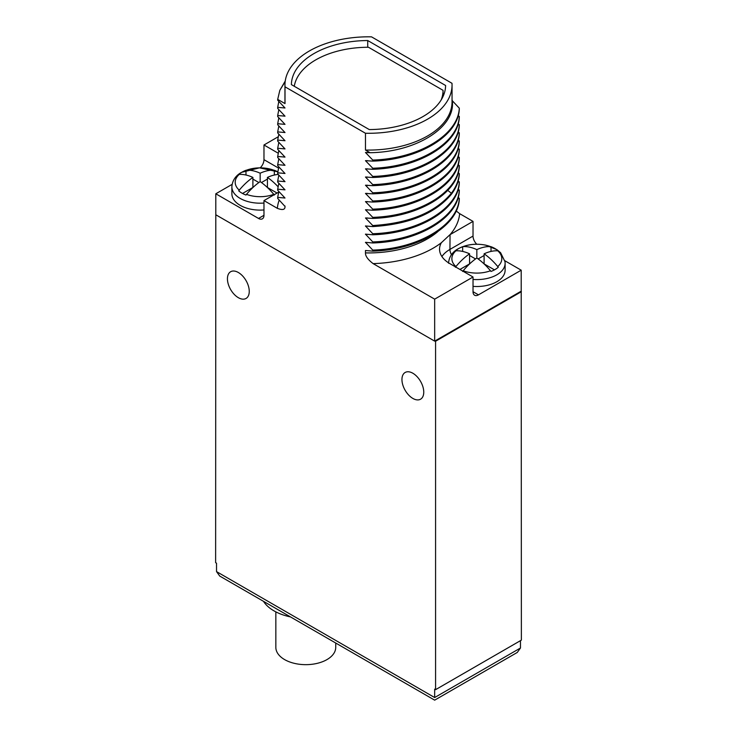 <?xml version="1.0" encoding="UTF-8"?>
<svg xmlns="http://www.w3.org/2000/svg" width="737" height="737" viewBox="0 0 737 737"><rect width="100%" height="100%" fill="white"/><g stroke="black" fill="none" stroke-linecap="round" stroke-linejoin="round"><path stroke-width="1.11" d="M372.765 226.591C409.007 224.334 435.217 213.564 451.385 194.282C456.102 188.046 458.736 181.523 459.298 174.715L459.298 173.665C458.736 180.473 456.102 186.995 451.385 193.232C435.217 212.514 409.007 223.283 372.765 225.55L372.765 226.591L365.469 225.955L372.765 233.73L372.765 234.781L365.469 234.136L372.765 241.92L372.765 242.97L365.469 242.326L372.765 250.101L372.765 251.151L365.469 250.506L365.469 252.902A83.548 48.237 0 0 0 437.916 231.538M367.505 217.968L365.469 217.977L372.765 225.55M452.048 100.131L452.186 100.204C456.498 126.377 417.455 152.052 370.075 152.716L365.469 150.053L365.469 133.259A83.548 48.237 0 0 0 452.048 85.059A83.548 48.237 0 0 0 451.993 83.299L371.531 36.85A83.548 48.237 0 0 0 284.952 85.059A83.548 48.237 0 0 0 285.007 86.809L285.007 103.595L277.702 99.384L279.83 90.319L285.164 81.604M370.075 152.716L365.469 152.485L372.765 160.058L372.765 161.108L365.469 160.675L372.765 168.239L372.765 169.289L365.469 168.856L372.765 176.429L372.765 177.479L365.469 177.046L372.765 184.619L372.765 185.669L365.469 185.227L372.765 192.799L372.765 193.849L365.469 193.416L372.765 200.989L372.765 202.039L365.469 201.606L372.765 209.17L372.765 210.22L365.469 209.787L372.765 217.36L372.765 218.41L365.469 217.977M232.109 184.37L215.803 193.785L215.803 214.771L434.664 341.13L434.664 299.148L373.115 263.616C367.855 259.571 365.303 256.006 365.469 252.902M215.803 193.785L258.521 218.447A7.711 4.45 60 0 0 262.381 218.825A7.711 4.45 60 0 0 263.975 215.296L263.975 200.602L277.352 208.331C282.621 210.358 285.164 209.732 285.007 206.452L277.702 198.437L277.702 197.387L285.007 198.032L277.702 190.247L277.702 189.197L285.007 189.842L277.702 182.067L277.702 181.016L285.007 181.661L277.702 173.877L277.702 172.827L285.007 173.471L277.702 165.696L277.702 164.646L285.007 165.291L277.702 157.506L277.702 156.456L285.007 157.101L277.702 149.316L277.702 148.275L285.007 148.911L277.702 141.135L277.702 140.085L285.007 140.73L277.702 132.946L277.702 131.895L285.007 132.54L277.702 124.765L277.702 123.715L285.007 124.36L277.702 116.575L277.702 115.525L285.007 116.17L277.702 108.394L277.702 107.344L285.007 107.989L277.702 100.204L277.702 99.384M285.007 86.809L365.469 133.259M452.048 85.059L452.048 101.844A83.548 48.237 180 0 1 365.469 150.053M367.726 40.535A77.118 44.524 0 0 0 291.382 84.608L369.274 129.574A77.118 44.524 0 0 0 445.618 85.501L367.726 40.535L367.726 47.26M285.007 103.595A83.548 48.237 180 0 1 284.952 101.844L284.952 85.059M434.664 697.543L216.531 571.608L219.727 576.058L434.664 700.15L517.273 652.457L520.469 648.007L434.664 697.543C434.664 700.961 434.664 700.961 434.664 697.543L434.664 689.141L435.576 689.666L521.372 640.131L521.197 270.184L504.891 260.769M473.025 236.08L473.025 221.386L450.049 234.652L449.938 249.41L473.025 236.08A7.711 4.45 -120 0 0 476.775 244.223M473.025 221.386L459.648 213.656L456.175 210.939M372.765 251.151C418.238 249.861 458.174 226.167 459.298 199.276L458.248 197.092M372.765 242.97C418.238 241.681 458.174 217.977 459.298 191.086L458.248 188.902M372.765 234.781C418.238 233.491 458.174 209.796 459.298 182.905L458.248 180.712M459.298 173.665L458.248 172.532M372.765 218.41C418.238 217.12 458.174 193.426 459.298 166.525L458.248 164.342M372.765 210.22C418.238 208.93 458.174 185.236 459.298 158.344L458.248 156.161M372.765 202.039C418.238 200.75 458.174 177.046 459.298 150.155L458.248 147.971M372.765 193.849C418.238 192.56 458.174 168.865 459.298 141.974L458.248 139.79M372.765 185.669C418.238 184.37 458.174 160.675 459.298 133.784L458.248 131.601M372.765 177.479C418.238 176.189 458.174 152.495 459.298 125.594L458.248 123.411M372.765 169.289C418.238 167.999 458.174 144.305 459.298 117.413L458.248 115.23M372.765 161.108C418.238 159.818 458.174 136.124 459.298 109.223L459.298 108.173L451.993 100.389M279.83 90.319L285.237 81.042M277.702 107.344L278.826 101.384M277.702 115.525L278.826 109.573M277.702 123.715L278.826 117.754M277.702 131.895L278.826 125.944M277.702 140.085L278.826 134.134M277.702 148.275L278.826 142.315M277.702 156.456L278.826 150.505M277.702 164.646L278.826 158.685M277.702 172.827L278.826 166.875M277.702 181.016L278.826 175.056M277.702 189.197L278.826 183.246M277.702 197.387L278.826 191.436M263.975 200.602L278.623 192.145M277.803 171.813L259.498 167.824L241.496 172.375C238.447 173.996 232.395 178.326 231.879 186.866L231.879 193.785A28.282 16.325 0 0 0 263.975 209.962M278.171 136.787L263.975 144.986L263.975 159.671L278.503 168.064M260.225 167.824A7.711 4.45 120 0 0 263.975 159.671M215.803 214.356L215.628 562.681L216.531 563.206L216.531 571.608M435.576 689.666L435.576 341.24L435.033 340.918L520.829 291.382M412.858 398.431A15.422 8.908 -120 0 0 420.569 399.196A15.422 8.908 -120 0 0 422.927 386.842A15.422 8.908 -120 0 0 412.858 373.244A15.422 8.908 -120 0 0 405.138 372.48A15.422 8.908 -120 0 0 402.78 384.843A15.422 8.908 -120 0 0 412.858 398.431M238.346 297.684A15.422 8.908 -120 0 0 246.057 298.448A15.422 8.908 -120 0 0 248.424 286.085A15.422 8.908 -120 0 0 238.346 272.497A15.422 8.908 -120 0 0 230.635 271.732A15.422 8.908 -120 0 0 228.267 284.095A15.422 8.908 -120 0 0 238.346 297.684M521.372 291.705L435.576 341.24M434.664 299.148L473.025 277.011L473.025 291.705A7.711 4.45 -60 0 0 474.619 295.233A7.711 4.45 -60 0 0 478.479 294.846L521.197 270.184M473.025 277.011L449.938 263.68A35.477 20.479 0 0 1 439.547 249.198A35.477 20.479 0 0 1 441.371 242.713L449.938 234.716M459.298 198.225C458.174 225.117 418.238 248.811 372.765 250.101M367.505 242.528L365.469 242.537M459.298 190.035C458.174 216.936 418.238 240.63 372.765 241.92M367.505 234.348L365.469 234.348M459.298 181.855C458.174 208.746 418.238 232.441 372.765 233.73M367.505 226.158L365.469 226.158M459.298 165.484C458.174 192.375 418.238 216.07 372.765 217.36M367.505 209.787L365.469 209.787M459.298 157.294C458.174 184.186 418.238 207.88 372.765 209.17M367.505 201.597L365.469 201.606M459.298 149.104C458.174 176.005 418.238 199.699 372.765 200.989M367.505 193.416L365.469 193.416M459.298 140.924C458.174 167.815 418.238 191.509 372.765 192.799M367.505 185.227L365.469 185.227M459.298 132.734C458.174 159.625 418.238 183.329 372.765 184.619M367.505 177.037L365.469 177.046M459.298 124.553C458.174 151.444 418.238 175.139 372.765 176.429M367.505 168.856L365.469 168.856M459.298 116.363C458.174 143.254 418.238 166.949 372.765 168.239M367.505 160.666L365.469 160.675M459.298 108.173C458.174 135.074 418.238 158.768 372.765 160.058M367.505 152.485L365.469 152.485M473.025 286.361A28.282 16.325 0 0 0 496.839 281.727A28.282 16.325 0 0 0 505.121 270.184L505.121 263.266A28.282 16.325 180 0 1 496.839 274.809A28.282 16.325 0 0 1 473.025 279.443M455.392 267.255L455.927 266.554A51.157 29.535 -60 0 1 469.57 253.814A51.157 29.535 -120 0 0 455.927 250.801L455.392 250.884A25.703 14.841 0 0 1 458.663 248.572A25.703 14.841 0 0 1 462.661 246.683L463.195 246.6A51.157 29.535 60 0 1 476.839 249.622A51.157 29.535 -60 0 1 490.483 246.6L491.017 246.683A25.703 14.841 0 0 1 498.286 250.884L497.751 250.801A51.157 29.535 120 0 0 484.108 253.814L484.108 263.892L494.472 269.871M484.108 253.814A51.157 29.535 60 0 1 497.751 266.554L498.286 267.255A25.703 14.841 0 0 1 495.015 269.558A25.703 14.841 0 0 1 491.017 271.446L490.483 270.755A51.157 29.535 -120 0 0 476.839 258.014A51.157 29.535 120 0 0 463.195 270.755L462.661 271.446M491.017 246.683L491.017 251.428M462.661 246.683L462.661 251.428M476.839 249.622L476.839 258.014M475.54 258.945L469.57 255.49M484.108 255.49L478.138 258.945M469.57 253.814L469.57 263.892L459.934 269.447M520.469 648.007L520.469 640.656M263.478 601.309A44.985 25.97 0 0 0 273.98 610.853A44.985 25.97 0 0 0 290.498 616.915M335.731 643.033L335.731 647.372A29.95 17.292 180 0 1 317.251 663.346A29.95 17.292 180 0 1 284.611 659.597A29.95 17.292 180 0 1 275.841 647.372L275.841 611.867M263.975 144.986L278.171 153.176M274.339 195.047L273.805 194.347A51.157 29.535 -120 0 0 260.161 181.615L260.161 173.213A51.157 29.535 60 0 0 246.517 170.201L245.983 170.284A25.703 14.841 0 0 0 241.985 172.172A25.703 14.841 0 0 0 238.714 174.485L239.249 174.402A24.975 14.418 0 0 0 239.249 190.155A51.157 29.535 -60 0 1 252.892 177.414L252.892 187.484L242.528 193.463M260.161 173.213A51.157 29.535 -60 0 1 273.805 170.201L274.339 170.284L274.339 175.028M277.803 171.868A25.703 14.841 0 0 0 274.339 170.284M278.236 174.439A51.157 29.535 120 0 0 267.43 177.414L267.43 187.484L277.066 193.048M267.43 177.414A51.157 29.535 60 0 1 278.024 186.682M260.161 181.615A51.157 29.535 120 0 0 246.517 194.347L245.983 195.047A25.703 14.841 0 0 1 238.714 190.846L239.249 190.155M245.983 170.284L245.983 175.028M258.862 182.536L252.892 179.091M267.43 179.091L261.46 182.536M252.892 177.414A51.157 29.535 -120 0 0 239.249 174.402M443.048 96.455L443.048 90.319L368.482 47.26A74.548 43.041 0 0 0 294.275 86.275M441.113 100.066A74.548 43.041 0 0 0 443.048 90.319M451.385 194.282L451.385 193.232L447.728 190.386M284.979 205.982A83.548 48.237 0 0 0 285.007 206.452M279.231 200.04A91.259 52.686 0 0 0 277.352 208.331M263.975 215.296L258.521 218.447M373.115 263.616A91.259 52.686 0 0 0 441.371 242.713M450.049 234.652A91.259 52.686 0 0 0 459.648 213.656M366.796 186.581L366.814 185.236M451.459 254.652A7.711 4.45 60 0 1 449.938 249.41A35.477 20.479 180 0 0 441.905 256.54M478.479 294.846L473.025 291.705M497.751 250.801A24.975 14.418 180 0 1 497.751 266.554M463.195 246.6A24.975 14.418 180 0 1 490.483 246.6M463.195 270.755A24.975 14.418 0 0 0 490.483 270.755M455.927 250.801A24.975 14.418 0 0 0 455.927 266.554M231.879 186.866A28.282 16.325 0 0 0 263.975 203.043M246.517 170.201A24.975 14.418 180 0 1 273.805 170.201M246.517 194.347A24.975 14.418 0 0 0 273.805 194.347M505.121 263.266L505.029 261.746L500.598 252.708L497.042 249.742L485.858 245.172C475.651 243.182 466.42 244.38 458.174 248.774C455.125 250.396 449.073 254.726 448.566 263.266"/></g></svg>
